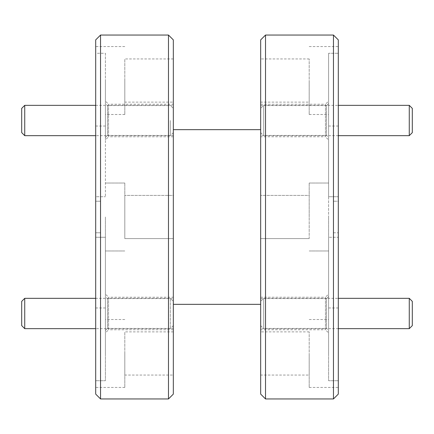 <?xml version="1.0" encoding="UTF-8"?>
<svg xmlns="http://www.w3.org/2000/svg" width="434" height="434" viewBox="0 0 434 434"><rect width="100%" height="100%" fill="white"/><g stroke="black" fill="none" stroke-linecap="round" stroke-linejoin="round"><path stroke-width="0.33" stroke-dasharray="2.17 1.63" d="M328.598 196.732L328.598 217L328.598 183.034L328.598 196.732L338.303 196.732L328.598 196.732L328.598 53.273L328.598 80.534L328.598 53.273L338.303 53.273L328.598 53.273L328.598 196.732M338.303 394.105L338.303 196.732L338.303 380.726L338.303 237.268L328.598 237.268L338.303 237.268L338.303 39.895M309.192 217L309.192 183.034L309.192 217M328.598 353.466L328.598 237.268L328.598 380.726L338.303 380.726L328.598 380.726L328.598 353.466M309.192 353.466L309.192 387.432L309.192 353.466M338.303 53.273L338.303 196.732L338.303 53.273M309.192 80.534L309.192 114.5L309.192 80.534M260.671 329.753L260.671 297.241L260.671 329.753L325.446 329.753L325.446 297.241L328.598 294.089L328.598 332.905L328.598 294.089M260.671 297.241L325.446 297.241L325.446 329.753L328.598 332.905M260.671 136.759L260.671 104.247L260.671 136.759L325.446 136.759L325.446 104.247L328.598 101.095L328.598 139.911L328.598 101.095M260.671 104.247L325.446 104.247L325.446 136.759L328.598 139.911M260.671 328.419L260.671 298.576L260.671 328.419L326.536 328.419L326.536 298.576L328.598 296.514L328.598 330.48L328.598 296.514M260.671 298.576L326.536 298.576L326.536 328.419L328.598 330.48M260.671 135.424L260.671 105.581L260.671 135.424L326.536 135.424L326.536 105.581L328.598 103.52L328.598 137.486L328.598 103.52M260.671 105.581L326.536 105.581L326.536 135.424L328.598 137.486M95.697 196.732L95.697 217L95.697 196.732L105.402 196.732L95.697 196.732L95.697 53.273L105.402 53.273L105.402 80.534L105.402 53.273L95.697 53.273L95.697 46.568L95.697 196.732M105.402 217L105.402 307.977L105.402 217M124.808 217L124.808 183.034L124.808 217M105.402 353.466L105.402 237.268L105.402 380.726L95.697 380.726L105.402 380.726L105.402 353.466M124.808 353.466L124.808 387.432L124.808 353.466M124.808 80.534L124.808 114.5L124.808 80.534M173.329 105.581L173.329 135.424L173.329 105.581L107.464 105.581L107.464 135.424L105.402 137.486L105.402 103.52L105.402 137.486M173.329 135.424L107.464 135.424L107.464 105.581L105.402 103.52M173.329 298.576L173.329 328.419L173.329 298.576L107.464 298.576L107.464 328.419L105.402 330.48L105.402 296.514L105.402 330.48M173.329 328.419L107.464 328.419L107.464 298.576L105.402 296.514M173.329 104.247L173.329 136.759L173.329 104.247L108.554 104.247L108.554 136.759L105.402 139.911L105.402 101.095L105.402 139.911M173.329 136.759L108.554 136.759L108.554 104.247L105.402 101.095M173.329 297.241L173.329 329.753L173.329 297.241L108.554 297.241L108.554 329.753L105.402 332.905L105.402 294.089L105.402 332.905M173.329 329.753L108.554 329.753L108.554 297.241L105.402 294.089M95.697 39.895L95.697 380.726L95.697 237.268L105.402 237.268L95.697 237.268L95.697 126.023L95.697 394.105M100.547 398.954L100.547 35.045M333.453 35.045L333.453 398.954M260.671 39.895L260.671 394.105M265.521 398.954L265.521 35.045M173.329 394.105L173.329 39.895M168.479 35.045L168.479 398.954M328.598 217L328.598 307.977L328.598 217M173.329 102.126L173.329 58.943L173.329 102.126L124.808 102.126L124.808 58.943L124.808 102.126M173.329 58.943L124.808 58.943M173.329 375.057L173.329 331.874L173.329 375.057L124.808 375.057L124.808 331.874L124.808 375.057M173.329 331.874L124.808 331.874M173.329 238.591L124.808 238.591L124.808 195.408L124.808 238.591L124.808 195.408L124.808 238.591L173.329 238.591L173.329 195.408L124.808 195.408L173.329 195.408L173.329 238.591M309.192 102.126L309.192 58.943L309.192 102.126L260.671 102.126L260.671 58.943L260.671 102.126M309.192 58.943L260.671 58.943M309.192 375.057L309.192 331.874L309.192 375.057L260.671 375.057L260.671 331.874L260.671 375.057M309.192 331.874L260.671 331.874M309.192 238.591L260.671 238.591L260.671 195.408L260.671 238.591L260.671 195.408L260.671 238.591L309.192 238.591L309.192 195.408L260.671 195.408L309.192 195.408L309.192 238.591M105.402 53.273L105.402 196.732L105.402 53.273M95.697 201.23L95.697 232.77L95.697 201.23L100.547 201.23L100.547 232.77L95.697 232.77L100.547 232.77L100.547 201.23L95.697 201.23M105.402 237.268L105.402 250.966L105.402 237.268M105.402 80.534L105.402 114.5L105.402 80.534M95.697 380.726L95.697 387.432L95.697 380.726M173.329 217L173.329 129.663L173.329 217M338.303 380.726L338.303 387.432L338.303 380.726M328.598 80.534L328.598 114.5L328.598 80.534M338.303 217L338.303 126.023L338.303 217M338.303 201.23L338.303 232.77L338.303 201.23L333.453 201.23L338.303 201.23M333.453 232.77L338.303 232.77L333.453 232.77L333.453 201.23L333.453 232.77M260.671 301.364L260.671 325.625L260.671 301.364L263.704 298.332L263.704 328.657L338.303 328.657M260.671 325.625L263.704 328.657L263.704 298.332L338.303 298.332M409.267 298.332L409.267 328.657M412.3 325.625L412.3 301.364M260.671 108.375L260.671 132.636L260.671 108.375L263.704 105.343L263.704 135.668L338.303 135.668M260.671 132.636L263.704 135.668L263.704 105.343L338.303 105.343M409.267 105.343L409.267 135.668M412.3 132.636L412.3 108.375M21.7 301.364L21.7 325.625M24.733 328.657L24.733 298.332M173.329 301.364L173.329 325.625L173.329 301.364L170.296 298.332L170.296 328.657L170.296 298.332L95.697 298.332M173.329 325.625L170.296 328.657L95.697 328.657M21.7 108.375L21.7 132.636M24.733 135.668L24.733 105.343M173.329 120.506L173.329 132.636L173.329 120.506M170.296 120.506L170.296 135.668L170.296 120.506M309.192 183.034L328.598 183.034L309.192 183.034M309.192 319.5L328.598 319.5M309.192 46.568L338.303 46.568M124.808 183.034L105.402 183.034L124.808 183.034M124.808 319.5L105.402 319.5M124.808 46.568L95.697 46.568M328.598 307.977L338.303 307.977M95.697 307.977L105.402 307.977M95.697 126.023L105.402 126.023M328.598 126.023L338.303 126.023M124.808 114.5L105.402 114.5M124.808 387.432L95.697 387.432M124.808 250.966L105.402 250.966L124.808 250.966M309.192 114.5L328.598 114.5M309.192 387.432L338.303 387.432M309.192 250.966L328.598 250.966L309.192 250.966M173.329 132.636L170.296 135.668L95.697 135.668M95.697 105.343L170.296 105.343L173.329 108.375"/><path stroke-width="0.65" d="M100.547 398.954L95.697 394.105L95.697 39.895L100.547 35.045L100.547 398.954L168.479 398.954L168.479 35.045L100.547 35.045M333.453 35.045L338.303 39.895L338.303 394.105L333.453 398.954L333.453 35.045L265.521 35.045L265.521 398.954L333.453 398.954M265.521 398.954L260.671 394.105L260.671 39.895L265.521 35.045M168.479 35.045L173.329 39.895L173.329 394.105L168.479 398.954M412.3 301.364L412.3 325.625L409.267 328.657L409.267 298.332L412.3 301.364M338.303 328.657L409.267 328.657M338.303 298.332L409.267 298.332M412.3 108.375L412.3 132.636L409.267 135.668L409.267 105.343L412.3 108.375M338.303 135.668L409.267 135.668M338.303 105.343L409.267 105.343M24.733 298.332L24.733 328.657L21.7 325.625L21.7 301.364L24.733 298.332L95.697 298.332M24.733 328.657L95.697 328.657M24.733 135.668L21.7 132.636L21.7 108.375L24.733 105.343L24.733 135.668L95.697 135.668M173.329 304.337L260.671 304.337M173.329 129.663L260.671 129.663M24.733 105.343L95.697 105.343"/></g></svg>
